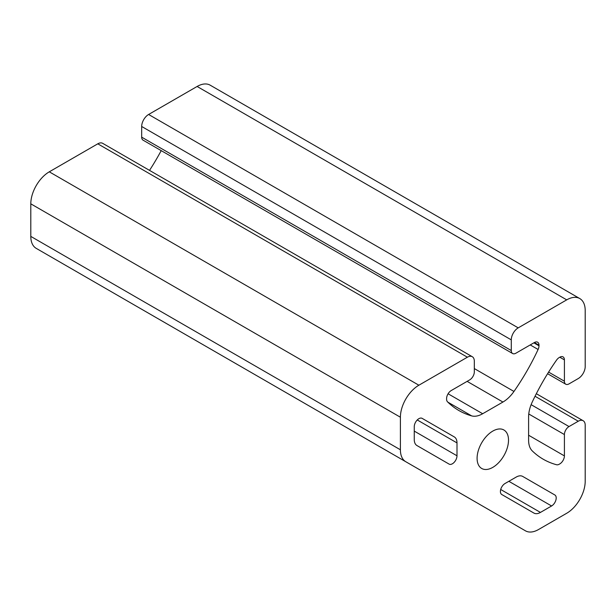 <?xml version="1.0" encoding="UTF-8"?>
<svg xmlns="http://www.w3.org/2000/svg" width="616" height="616" viewBox="0 0 616 616"><rect width="100%" height="100%" fill="white"/><g stroke="black" fill="none" stroke-linecap="round" stroke-linejoin="round"><path stroke-width="0.92" d="M119.943 296.696L155.602 317.286L119.943 296.696M547.586 373.712L565.765 384.207A6.537 3.773 120 0 1 564.41 381.212L564.41 359.875A6.537 3.773 120 0 0 563.055 356.887A6.537 3.773 120 0 0 559.79 357.211L559.274 357.503A6.537 3.773 120 0 0 556.541 360.121A163.34 94.31 120 0 0 532.255 402.017A26.134 15.092 120 0 0 528.605 416.863L528.605 440.255A26.134 15.092 120 0 0 532.255 450.889A163.34 94.31 120 0 0 543.258 459.243A163.34 94.31 120 0 0 556.541 464.741A6.537 3.773 120 0 0 559.274 464.202L559.79 463.902A6.537 3.773 120 0 0 564.41 455.902L528.605 435.227M565.765 384.207A6.537 3.773 120 0 0 569.03 383.884L578.27 378.547A9.802 5.659 120 0 0 585.2 366.543L585.2 310.526A26.134 15.092 120 0 0 579.787 298.567A26.134 15.092 120 0 0 566.72 299.861L518.21 327.866A9.802 5.659 120 0 0 511.28 339.87L511.28 350.535A6.537 3.773 120 0 0 512.635 353.53A6.537 3.773 120 0 0 515.9 353.207L534.38 342.535A6.537 3.773 120 0 1 537.645 342.211A6.537 3.773 120 0 1 539 345.206L539 345.799A6.537 3.773 120 0 1 538.099 349.472A163.34 94.31 120 0 1 513.96 391.453A26.134 15.092 120 0 1 502.933 402.04L482.667 413.736A26.134 15.092 120 0 1 471.64 415.885A163.34 94.31 120 0 1 458.897 410.533A163.34 94.31 120 0 1 447.493 401.786A6.537 3.773 120 0 1 446.6 399.145L446.6 398.552A6.537 3.773 120 0 1 451.22 390.552L469.7 379.88A6.537 3.773 120 0 0 474.32 371.879L474.32 361.207A9.802 5.659 120 0 0 472.287 356.718A9.802 5.659 120 0 0 467.39 357.203L418.88 385.216A26.134 15.092 120 0 0 400.4 417.225L400.4 449.78A26.134 15.092 120 0 0 405.813 461.746L525.456 530.823A26.134 15.092 120 0 0 538.523 529.529L566.72 513.251A26.134 15.092 120 0 0 585.2 481.242L585.2 425.225A9.802 5.659 120 0 0 583.167 420.736A9.802 5.659 120 0 0 578.27 421.221L569.03 426.557A6.537 3.773 120 0 0 564.41 434.557L564.41 455.902M481.697 468.468A22.215 12.828 120 0 0 506.406 450.442A22.215 12.828 120 0 0 496.866 429.36A22.215 12.828 120 0 0 477.092 458.296A22.215 12.828 120 0 0 481.697 468.468M149.526 170.378A163.34 94.31 120 0 0 161.207 150.635M579.787 298.567L210.187 85.177A26.134 15.092 120 0 0 197.12 86.471L148.61 114.476A9.802 5.659 120 0 0 141.68 126.48L141.68 137.152A6.537 3.773 120 0 0 143.035 140.14L512.635 353.53M415.623 467.405L451.282 487.995L415.623 467.405M329.899 417.918L368.938 440.455L329.899 417.918M145.099 311.226L184.138 333.764L145.099 311.226M155.856 317.433L525.456 530.823L155.856 317.433A26.134 15.092 120 0 0 155.979 317.502M472.287 356.718L102.687 143.335A9.802 5.659 120 0 0 97.79 143.821L49.28 171.826A26.134 15.092 120 0 0 30.8 203.834L30.8 236.398A26.134 15.092 120 0 0 36.213 248.356L405.813 461.746L36.213 248.356M540.44 512.42L551.59 505.982A6.537 3.773 120 0 0 555.855 500.223A6.537 3.773 120 0 0 554.854 494.987L522.715 476.43A13.067 7.546 120 0 0 516.185 477.077L505.028 483.514A6.537 3.773 120 0 0 500.762 489.273A6.537 3.773 120 0 0 501.763 494.509L533.903 513.066A13.067 7.546 120 0 0 540.44 512.42L500.7 489.481M456.995 455.786L456.995 442.904A13.067 7.546 120 0 0 454.292 436.921L422.145 418.364A6.537 3.773 120 0 0 417.109 420.112A6.537 3.773 120 0 0 414.26 426.688L414.26 439.57A13.067 7.546 120 0 0 416.963 445.553L449.11 464.11A6.537 3.773 120 0 0 454.146 462.362A6.537 3.773 120 0 0 456.995 455.786L414.26 431.108M454.292 436.921L422.106 418.341M377.531 445.414L423.269 471.825M192.731 338.723L238.469 365.134M564.41 434.557L528.767 413.983M569.03 426.557L531.115 404.666M578.27 421.221L535.042 396.265M471.64 415.885L447.894 402.179M482.667 413.736L448.086 393.77M513.96 391.453L474.32 368.568M502.933 402.04L467.128 381.366M538.099 349.472L530.23 344.929M539 345.799L533.864 342.835M539 345.206L534.38 342.535M511.28 350.535L141.68 137.152M511.28 339.87L141.68 126.48M518.21 327.866L148.61 114.476M566.72 299.861L197.12 86.471M564.41 381.212L548.602 372.087M564.41 359.875L559.79 357.211M551.59 505.982L508.855 481.304M456.995 442.904L417.263 419.966M400.4 449.78L30.8 236.398M400.4 417.225L30.8 203.834M418.88 385.216L49.28 171.826M467.39 357.203L97.79 143.821M536.336 393.701L583.167 420.736"/></g></svg>
